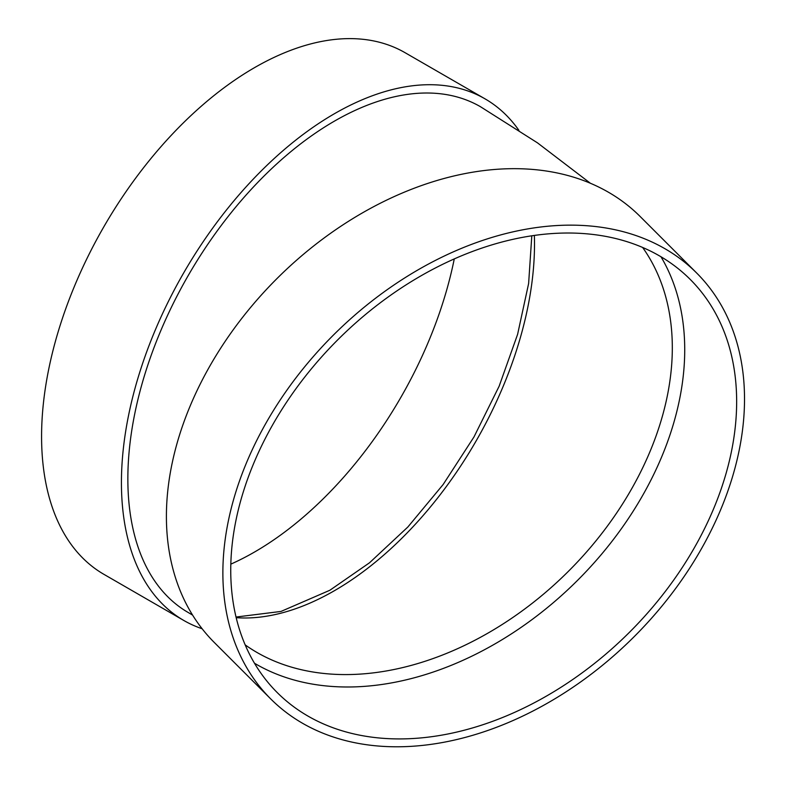 <?xml version="1.0" encoding="UTF-8"?>
<svg xmlns="http://www.w3.org/2000/svg" width="786" height="786" viewBox="0 0 786 786"><rect width="100%" height="100%" fill="white"/><g stroke="black" fill="none" stroke-linecap="round" stroke-linejoin="round"><path stroke-width="1.18" d="M660.977 256.757A292.087 206.541 -45 0 1 577.818 580.088A292.087 206.541 -45 0 1 254.487 663.246M270.738 698.931L214.264 642.457A301.176 212.967 -45 0 1 166.406 516.441A301.176 212.967 -45 0 1 348.218 221.475A301.176 212.967 -45 0 1 640.187 216.533L696.661 273.007A301.176 212.967 -45 0 1 634.282 636.552A301.176 212.967 -45 0 1 270.738 698.931A301.176 212.967 -45 0 1 222.87 572.906A301.176 212.967 -45 0 1 404.692 277.949A301.176 212.967 -45 0 1 696.661 273.007M590.394 183.266L537.467 142.846L480.433 106.69A292.087 168.636 120 0 0 255.352 184.946A292.087 168.636 120 0 0 127.853 478.89A292.087 168.636 120 0 0 188.355 612.599L192.599 615.104M202.12 628.741A301.176 173.883 -60 0 1 183.806 620.468A301.176 173.883 -60 0 1 183.806 272.703A301.176 173.883 -60 0 1 484.982 98.82A301.176 173.883 -60 0 1 518.898 130.329M183.806 620.468L103.948 574.36A301.176 173.883 -60 0 1 103.948 226.604A301.176 173.883 -60 0 1 405.114 52.721L484.982 98.82M454.269 258.908A292.087 168.636 -60 0 1 254.536 552.027A292.087 168.636 -60 0 1 230.829 564.142M230.74 570.282A292.087 206.541 -45 0 1 407.079 284.227A292.087 206.541 -45 0 1 690.236 279.433A292.087 206.541 -45 0 1 629.743 632.013A292.087 206.541 -45 0 1 277.163 692.505A292.087 206.541 -45 0 1 230.74 570.282M245.183 644.884A282.999 200.116 135 0 0 427.23 660.564A282.999 200.116 135 0 0 642.614 247.443M534.362 235.427A282.999 163.39 -60 0 1 334.394 590.718A282.999 163.39 -60 0 1 236.183 617.678M236.036 617.039L281.005 611.429L329.845 590.266L369.538 562.766L407.826 527.042L443.137 484.53L473.987 436.937L499.149 386.191L517.61 334.335L528.624 283.51L531.798 235.8"/></g></svg>
